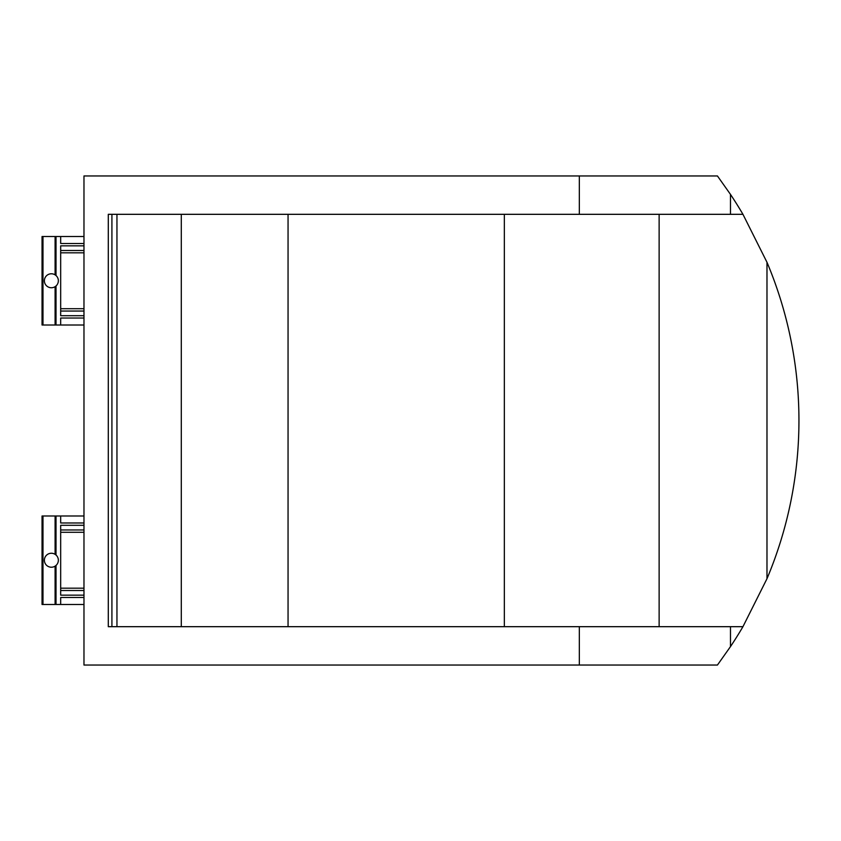 <?xml version="1.0" encoding="UTF-8"?>
<svg xmlns="http://www.w3.org/2000/svg" width="841" height="841" viewBox="0 0 841 841"><rect width="100%" height="100%" fill="white"/><g stroke="black" fill="none" stroke-linecap="round" stroke-linejoin="round"><path stroke-width="1.26" d="M51.364 273.777A6.991 6.991 0 0 1 58.355 280.768A6.991 6.991 0 0 1 51.364 287.748A6.991 6.991 0 0 1 44.384 280.768A6.991 6.991 0 0 1 51.364 273.777M55.096 325.015L55.096 286.676L56.021 285.972L56.021 325.015L42.05 325.015L42.05 236.51L42.05 325.015M56.021 275.554L56.021 236.51L56.021 275.554L55.096 274.849L55.096 236.51L42.05 236.51M51.364 553.252A6.991 6.991 0 0 1 58.355 560.232A6.991 6.991 0 0 1 51.364 567.223A6.991 6.991 0 0 1 44.384 560.232A6.991 6.991 0 0 1 51.364 553.252M55.096 566.151L56.021 565.446L56.021 604.49L56.021 565.446L55.096 566.151L55.096 604.49L83.974 604.49M56.021 555.028L56.021 515.985L56.021 555.028L55.096 554.324L55.096 515.985L42.05 515.985L42.05 604.49L42.986 604.49L42.986 515.985M766.981 578.713L742.95 626.682A407.559 407.559 0 0 1 730.482 646.603L717.436 665.042L83.974 665.042L83.974 175.958L717.436 175.958L730.482 194.397A407.559 407.559 0 0 1 742.95 214.318L766.981 262.287A407.559 407.559 0 0 1 766.981 578.713L766.981 262.287M83.974 236.51L60.678 236.51L60.678 243.501L83.974 243.501M60.678 236.51L55.096 236.51M742.95 214.318L108.289 214.318L108.289 626.682L579.333 626.682L579.333 665.042M730.482 214.318L730.482 194.397M579.333 175.958L579.333 214.318M659.134 214.318L659.134 626.682M60.678 252.815L83.974 252.815L60.678 252.815M55.096 604.49L42.986 604.49M83.974 515.985L60.678 515.985L60.678 522.976L83.974 522.976M60.678 515.985L55.096 515.985M83.974 325.015L56.021 325.015L56.021 285.972M116.952 626.682L116.952 214.318M111.916 214.318L111.916 626.682M742.95 626.682L579.333 626.682M730.482 646.603L730.482 626.682M83.974 318.024L60.678 318.024L60.678 325.015M83.974 245.835L60.678 245.835L60.678 315.701L83.974 315.701M60.678 532.29L83.974 532.29M83.974 525.299L60.678 525.299L60.678 595.165L83.974 595.165M83.974 588.185L60.678 588.185M83.974 308.71L60.678 308.71M42.05 604.49L42.05 515.985M83.974 597.499L60.678 597.499L60.678 604.49M42.986 325.015L42.986 236.51M504.348 214.318L504.348 626.682M288.053 626.682L288.053 214.318M181.288 214.318L181.288 626.682M83.974 529.956L60.678 529.956M60.678 590.508L83.974 590.508M83.974 250.492L60.678 250.492M60.678 311.044L83.974 311.044"/></g></svg>
